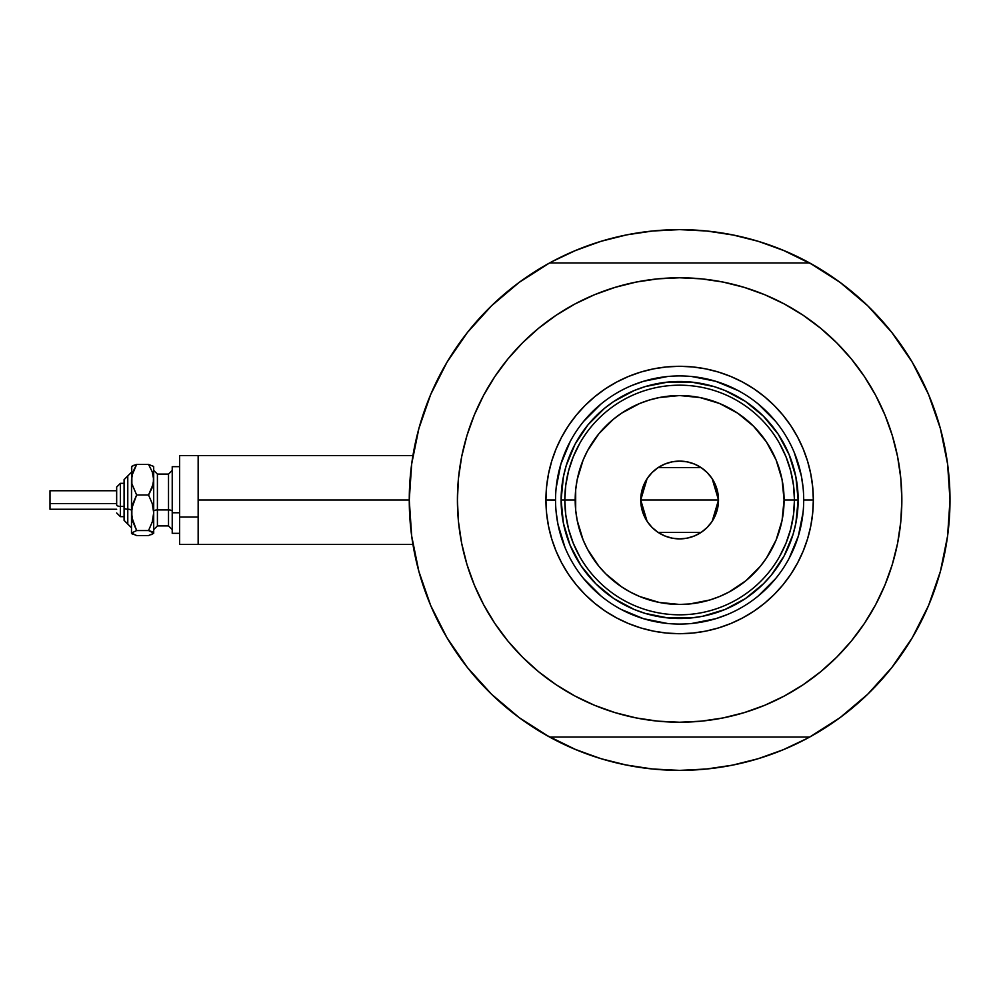 <?xml version="1.0" encoding="UTF-8"?>
<svg xmlns="http://www.w3.org/2000/svg" width="1000" height="1000" viewBox="0 0 1000 1000"><rect width="100%" height="100%" fill="white"/><g stroke="black" fill="none" stroke-linecap="round" stroke-linejoin="round"><path stroke-width="1.5" d="M519.25 717.663A270.375 270.375 0 0 1 409.263 500L198.15 500L198.15 544.45L198.15 500L409.263 500A270.375 270.375 0 0 1 519.25 282.337M412.013 461.512L411.25 467.287M412.512 458.175L412.212 460.175M941.45 567.45L941.888 565.712L941.45 567.45M552.125 738.413A270.375 270.375 0 0 0 572.288 748.15A270.375 270.375 0 0 1 552.125 738.413M786.975 748.15A270.375 270.375 0 0 0 807.138 738.413A270.375 270.375 0 0 1 786.975 748.15A270.375 270.375 0 0 0 807.138 738.413M904.538 349.938A270.375 270.375 0 0 0 840.013 282.337A270.375 270.375 0 0 1 904.538 349.938A270.375 270.375 0 0 0 840.013 282.337A270.375 270.375 0 0 1 809.688 737.038A270.375 270.375 0 0 1 549.475 736.975M549.475 263.025A270.375 270.375 0 0 1 809.788 263.025M809.688 737.038L549.575 737.038A270.375 270.375 0 0 1 549.575 262.962L519.163 282.4L491.6 305.725L467.388 332.5L446.962 362.275L430.688 394.5L418.862 428.6L411.675 463.975L409.263 500L411.675 536.025L418.862 571.4L430.688 605.5L446.962 637.725L467.388 667.5L491.6 694.275L519.163 717.6L549.575 737.038L809.688 737.038L840.1 717.6L867.663 694.275L891.862 667.5L912.288 637.725L928.562 605.5L940.4 571.4L947.588 536.025L950 500L947.588 463.975L940.4 428.6L928.562 394.5L912.288 362.275L891.862 332.5L867.663 305.725L840.1 282.4L809.688 262.962A270.375 270.375 0 0 1 950 500A270.375 270.375 0 0 0 949.775 488.963M949.112 478.15A270.375 270.375 0 0 0 948.088 467.925A270.375 270.375 0 0 1 949.112 478.15A270.375 270.375 0 0 0 949.112 478.125A270.375 270.375 0 0 0 948.088 467.925L948.088 467.912A270.375 270.375 0 0 0 944.538 445.9A270.375 270.375 0 0 1 945.3 449.787A270.375 270.375 0 0 0 944.525 445.887M946.775 458.363A270.375 270.375 0 0 0 945.3 449.8A270.375 270.375 0 0 1 948.088 467.9A270.375 270.375 0 0 0 946.775 458.363L948.062 467.688M941.112 431.238A270.375 270.375 0 0 0 918.05 372.5A270.375 270.375 0 0 1 941.112 431.238L941.888 434.25L941.112 431.238A270.375 270.375 0 0 0 918.05 372.5M807.138 261.588A270.375 270.375 0 0 0 786.975 251.85A270.375 270.375 0 0 1 807.138 261.588A270.375 270.375 0 0 0 786.975 251.85M734.438 235.238L707.175 231.038A270.375 270.375 0 0 0 707.15 231.038M652.113 231.038A270.375 270.375 0 0 0 652.05 231.038L679.625 229.625L706.125 230.938L732.375 234.825L758.112 241.275L783.1 250.212L813.612 265.163M572.288 251.85A270.375 270.375 0 0 0 552.125 261.588M411.2 467.688L412.475 458.387M417.388 434.212L419.65 425.763M430.337 395.35L432.212 390.988M444.738 366.125L449.688 357.788M464 336.887L468.7 330.85M490.3 306.988L495.45 302.062M515.112 285.45L522.938 279.662M552.175 261.55L576.163 250.212L601.15 241.275L626.888 234.825L653.125 230.938L679.625 229.625L707.175 231.038M836.312 279.662L844.15 285.45M863.812 302.062L868.962 306.988M890.562 330.85L895.25 336.887M909.575 357.788L914.525 366.125L909.575 357.788M927.038 390.962L928.925 395.35M939.613 425.763L941.875 434.212M948.062 532.312L946.775 541.613M941.875 565.788L939.613 574.237M928.925 604.65L927.05 609.012M914.525 633.875L909.575 642.212M895.25 663.112L890.562 669.15M868.962 693.012L863.812 697.938M844.15 714.55L836.312 720.337M807.087 738.45L783.1 749.788L758.112 758.725L732.375 765.175L706.125 769.062L679.625 770.375L653.125 769.062L626.888 765.175L601.15 758.725L576.163 749.788L545.65 734.837M522.938 720.337L515.112 714.55M495.45 697.938L490.3 693.012M468.7 669.15L464 663.112M449.688 642.212L444.738 633.875L449.688 642.212M432.225 609.038L430.337 604.65M419.65 574.237L417.388 565.788M412.475 541.613L411.2 532.312M615.288 762.6L599.612 758.263L574.188 748.962M743.975 237.4L759.65 241.737L785.075 251.038M643.55 232.05L625.837 235.037L643.587 232.037M615.288 237.4L599.612 241.737L574.188 251.038L599.612 241.737M715.713 232.05L733.425 235.037M624.825 764.762L652.087 768.962L679.625 770.375L707.175 768.962M715.713 767.95L733.425 764.963L715.675 767.962M743.975 762.6L759.65 758.263M770.65 754.587L785.075 748.962L770.65 754.587M643.55 767.95L625.837 764.963M943.775 442.287L942.337 436.075A270.375 270.375 0 0 0 942.337 436.075L943.775 442.287M412.212 539.825L412.525 541.912M411.25 532.737L412.013 538.488M412.938 455.55L198.15 455.55L198.15 500L198.15 455.55L179.625 455.55L179.625 544.45L179.625 517.025L198.15 517.025L179.625 517.025L179.625 455.55M950 499.988A270.375 270.375 0 0 0 949.987 497.788M949.287 480.3A270.375 270.375 0 0 1 949.85 491.112A270.375 270.375 0 0 0 949.675 486.775M949.675 486.712A270.375 270.375 0 0 0 949.275 480.238M803.7 500.075L803.7 500A124.075 124.075 0 0 0 679.625 375.925A124.075 124.075 0 0 0 555.55 500L545.925 500A133.7 133.7 0 0 1 679.625 366.3A133.7 133.7 0 0 1 813.337 500L803.7 500A124.075 124.075 0 0 1 679.625 624.075A124.075 124.075 0 0 1 555.55 500A124.075 124.075 0 0 1 679.625 375.925A124.075 124.075 0 0 1 803.7 500L803.7 499.925M522.5 342.863L538.65 328.225L522.5 342.863L507.85 359.025L494.862 376.538L483.65 395.25L474.325 414.963L466.975 435.487L461.675 456.65L458.475 478.212L457.413 500A222.225 222.225 0 0 1 679.625 277.775A222.225 222.225 0 0 1 901.85 500A222.225 222.225 0 0 1 679.625 722.225A222.225 222.225 0 0 1 457.413 500L457.887 485.462M809.688 262.962L549.575 262.962L809.688 262.962M803.088 315.225L820.6 328.225L803.088 315.225L784.388 304.012L764.675 294.688L744.137 287.35L722.987 282.05L701.413 278.85L679.625 277.775L657.85 278.85L636.275 282.05L615.125 287.35L594.587 294.688L574.875 304.012L556.175 315.225L538.65 328.225M836.762 657.138L820.6 671.775L836.762 657.138L851.413 640.975L864.4 623.462L875.612 604.75L884.938 585.037L892.288 564.513L897.588 543.35L900.788 521.788L901.85 500L901.375 514.538M556.175 684.775L538.65 671.775L556.175 684.775L574.875 695.987L594.587 705.312L615.125 712.65L636.275 717.95L657.85 721.15L679.625 722.225L701.413 721.15L722.987 717.95L744.137 712.65L764.675 705.312L784.388 695.987L803.088 684.775L820.6 671.775M901.85 500L900.788 478.212L897.588 456.65L892.288 435.487L884.938 414.963L875.612 395.25L864.4 376.538L851.413 359.025L836.762 342.863L820.6 328.225M457.413 500L458.475 521.788L461.675 543.35L466.975 564.513L474.325 585.037L483.65 604.75L494.862 623.462L507.85 640.975L522.5 657.138L538.65 671.775M555.55 499.925L555.55 500A124.075 124.075 0 0 0 679.625 624.075A124.075 124.075 0 0 0 803.7 500L813.337 500A133.7 133.7 0 0 1 679.625 633.7A133.7 133.7 0 0 1 545.925 500L546.575 486.9L548.5 473.913L551.688 461.188L556.1 448.837L561.712 436.975L568.462 425.712L576.275 415.175L585.087 405.462L594.812 396.65L605.35 388.825L616.6 382.088L628.462 376.475L640.812 372.05L653.55 368.862L666.525 366.938L679.625 366.3L692.738 366.938L705.713 368.862L718.438 372.05L730.8 376.475L742.663 382.088L753.913 388.825L764.45 396.65L774.175 405.462L782.987 415.175L790.8 425.712L797.55 436.975L803.15 448.837L807.575 461.188L810.763 473.913L812.688 486.9L813.337 500L812.688 513.1L810.763 526.087L807.575 538.812L803.15 551.163L797.55 563.025L790.8 574.288L782.987 584.825L774.175 594.538L764.45 603.35L753.913 611.175L742.663 617.913L730.8 623.525L718.438 627.95L705.713 631.138L692.738 633.062L679.625 633.7L666.525 633.062L653.55 631.138L640.812 627.95L628.462 623.525L616.6 617.913L605.35 611.175L594.812 603.35L585.087 594.538L576.275 584.825L568.462 574.288L561.712 563.025L556.1 551.163L551.688 538.812L548.5 526.087L546.575 513.1L545.925 500L555.55 500.075M561.688 511.613L563.387 523.125L561.112 500L563.387 476.875L566.213 465.6L575.1 444.125L588.013 424.812L604.438 408.387L613.787 401.45L634.275 390.5L645.225 386.587L668.012 382.05L656.513 383.762M691.25 617.95L702.75 616.237L691.25 617.95L668.012 617.95L645.225 613.413L634.275 609.5L613.787 598.55L595.825 583.8L581.087 565.85L570.138 545.35L563.387 523.125M797.575 488.387L795.875 476.875L798.15 500L795.875 523.125L793.05 534.4L784.15 555.875L771.25 575.188L763.438 583.8L745.475 598.55L724.987 609.5L702.75 616.237M556.15 512.163L557.938 524.2L565 547.475M583.725 578.713L600.913 595.913M621.112 609.412L643.612 618.737L667.463 623.475M691.787 623.475L715.65 618.737L727.113 614.625M758.337 595.913L775.537 578.713M789.038 558.513L798.363 536.013L803.112 512.163M803.112 487.837L801.325 475.8L794.262 452.525M775.537 421.287L758.337 404.087M738.138 390.588L715.65 381.262L691.787 376.525M667.463 376.525L643.612 381.262L632.15 385.375M600.913 404.087L583.725 421.287M570.212 441.488L560.9 463.988L556.15 487.837M668.012 382.05L691.25 382.05L714.038 386.587L724.987 390.5L745.475 401.45L763.438 416.2L778.175 434.15L789.125 454.65L795.875 476.875M779.525 556.587L785.975 543.288L790.65 529.263L793.487 514.75L794.45 500L784.075 500A104.45 104.45 0 0 1 679.625 604.45A104.45 104.45 0 0 1 575.188 500L564.812 500A114.812 114.812 0 0 0 679.625 614.812A114.812 114.812 0 0 0 794.45 500A114.812 114.812 0 0 1 679.625 614.812A114.812 114.812 0 0 1 564.812 500L561.112 500A118.513 118.513 0 0 0 679.625 618.513A118.513 118.513 0 0 0 798.15 500L794.45 500L793.487 485.25L790.65 470.737L785.975 456.712L779.525 443.413M712.188 478.738L718.512 500L717.775 507.587L715.562 514.888L711.963 521.6L707.125 527.5L701.237 532.337L694.513 535.925L687.212 538.138L679.625 538.888L672.038 538.138L664.75 535.925L658.025 532.337L652.125 527.5L647.3 521.6L643.7 514.888L641.488 507.587L640.738 500A38.888 38.888 0 0 1 679.625 461.112A38.888 38.888 0 0 1 718.512 500L640.738 500L647.075 478.725M647.537 478.038L651.762 472.875M652.5 472.137L657.825 467.8M658.2 467.55L701.062 467.55M701.438 467.8L706.762 472.137M707.5 472.875L711.725 478.038M579.725 443.413L573.288 456.712L568.612 470.737L565.763 485.25L564.812 500A114.812 114.812 0 0 1 679.625 385.188A114.812 114.812 0 0 1 794.45 500L798.15 500A118.513 118.513 0 0 1 679.625 618.513A118.513 118.513 0 0 1 561.112 500A118.513 118.513 0 0 1 679.625 381.488A118.513 118.513 0 0 1 798.15 500A118.513 118.513 0 0 0 679.625 381.488A118.513 118.513 0 0 0 561.112 500L564.812 500L565.763 514.75L568.612 529.263L573.288 543.288L579.725 556.587M565.763 485.25L564.812 500L565.763 514.75M568.612 529.263L573.288 543.288M573.288 456.712L568.612 470.737M793.487 514.75L794.45 500L793.487 485.25M790.65 470.737L785.975 456.712M785.975 543.288L790.65 529.263M784.075 500L782.062 479.625L776.125 460.025L766.475 441.975L753.487 426.15L737.65 413.162L719.6 403.5L700 397.562L679.625 395.55L659.25 397.562L649.312 400.05L639.663 403.5L621.6 413.162L613.375 419.263L598.888 433.738L587.513 450.763L583.138 460.025L577.188 479.625L575.688 489.762L575.688 510.238L577.188 520.375L583.138 539.975L587.513 549.237L598.888 566.263L605.775 573.85L621.6 586.838L630.4 592.112L639.663 596.5L659.25 602.438L679.625 604.45L689.862 603.938L709.95 599.95L719.6 596.5L728.863 592.112L745.888 580.737L760.362 566.263L766.475 558.025L776.125 539.975L782.062 520.375L784.075 500L794.45 500A114.812 114.812 0 0 0 679.625 385.188A114.812 114.812 0 0 0 564.812 500L575.188 500A104.45 104.45 0 0 1 679.625 395.55A104.45 104.45 0 0 1 784.075 500M647.075 521.263L640.738 500L641.488 492.413L643.7 485.112L647.3 478.4L652.125 472.5L658.025 467.663L664.75 464.075L672.038 461.863L679.625 461.112L687.212 461.863L694.513 464.075L701.237 467.663L707.125 472.5L711.963 478.4L715.562 485.112L717.775 492.413L718.512 500L712.175 521.275M679.625 500L718.512 500A38.888 38.888 0 0 1 679.625 538.888A38.888 38.888 0 0 1 640.738 500L679.625 500M711.725 521.962L707.5 527.125M706.762 527.863L701.438 532.2M701.062 532.45L658.2 532.45M657.825 532.2L652.5 527.863M651.762 527.125L647.537 521.962M151.588 534.612L153.7 533.05L153.7 479.712L152.275 487.562L148.55 494.988L152.262 503.625L153.7 512.762L152.262 521.925L148.55 530.55L153.7 533.05L153.7 512.762L152.262 521.925L148.55 530.55L152.25 531.75L153.7 533.337L148.55 535.55L136.637 535.55L131.488 533.337L131.488 479.712L132.912 471.875L136.637 464.45L148.55 464.45L153.338 466.3L148.55 464.45L152.25 471.825L153.7 479.712L153.7 467.8M148.55 535.55L136.637 535.55L131.488 533.05L136.637 530.55L132.925 521.912L131.488 512.762L131.488 533.05L136.637 530.55L131.862 517.4L131.862 508.125L136.637 494.988L131.862 483.738L131.488 467.8M133.6 465.375L131.488 466.95M153.7 466.662L153.338 483.675L148.55 494.988L152.262 503.625L153.7 512.762L153.7 479.712L152.25 471.825L148.55 464.45L136.637 464.45L131.862 466.287M120.375 516.613L120.375 506.388A3.7 1.412 180 0 1 116.662 504.963L116.662 487.038L116.662 504.963A3.7 1.412 0 0 0 120.375 506.388L120.375 516.663L116.662 512.962L120.375 516.663L124.075 516.663M124.075 520.375L127.775 524.075L124.075 520.375L124.075 507.8A3.7 1.412 0 0 0 127.775 509.225L127.775 524L127.775 509.225A3.7 1.412 180 0 1 131.488 510.637A3.7 1.412 0 0 0 127.775 509.225L127.775 476L127.775 509.225A3.7 1.412 180 0 1 124.075 507.8L124.075 520.3M50 509.087L50 490.737L50 503.55L116.662 503.55L50 503.55L50 509.263L116.662 509.263M124.075 506.388L120.375 506.388L124.075 506.388M157.413 474.162L157.413 525.925L168.512 525.925L168.512 509.925A3.7 1.412 180 0 1 172.225 511.35A3.7 1.412 0 0 0 168.512 509.925L168.512 474.162M168.512 525.837L168.512 474.075L157.413 474.075L157.413 509.925A3.7 1.412 0 0 0 153.7 511.35A3.7 1.412 180 0 1 157.413 509.925L168.512 509.925L157.413 509.925L157.413 525.837M179.625 512.762L172.225 512.762L172.225 533.337L172.225 512.762L179.625 512.762M172.225 466.662L172.225 512.762L172.225 466.662L179.625 466.662L172.225 466.662M153.7 512.762L153.7 520.288M131.862 533.713L132.938 534.35L131.488 533.05L131.85 532.4M131.762 466.375L131.488 512.762L132.925 503.612L136.637 494.988L131.862 483.738L131.85 475.763L136.637 464.45L132.938 465.65L136.637 464.45M148.55 494.988L136.637 494.988L148.55 494.988M148.55 530.55L136.637 530.55L148.55 530.55M124.075 479.7L124.075 507.8L124.075 479.625L131.488 472.225M120.375 483.338L116.662 487.038L120.375 483.338L124.075 483.338L120.375 483.338L120.375 506.388L120.375 483.387M50 494.85L50 496.45M412.938 544.45L179.625 544.45M168.512 474.075L172.225 470.375M157.413 474.075L153.7 470.375M179.625 533.337L172.225 533.337M157.413 525.925L153.7 529.625M168.512 525.925L172.225 529.625M116.662 490.737L50 490.737M127.775 475.925L124.075 479.625M127.775 524.075L131.488 527.775"/></g></svg>
